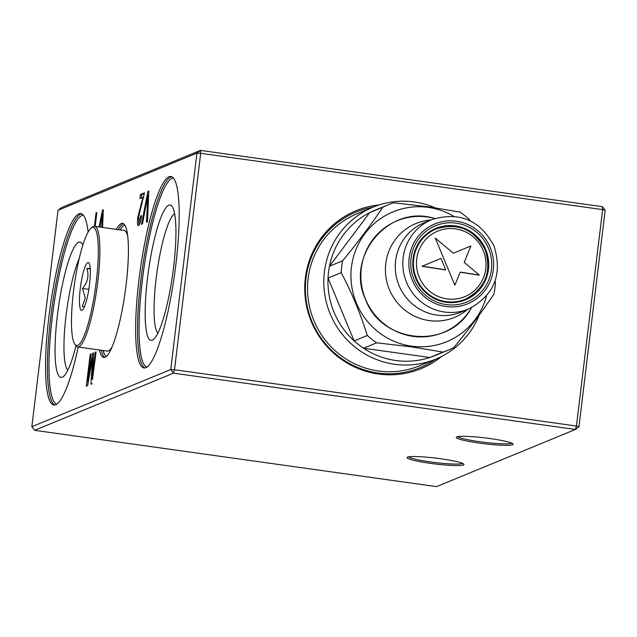 <?xml version="1.0" encoding="UTF-8"?>
<svg xmlns="http://www.w3.org/2000/svg" width="637" height="637" viewBox="0 0 637 637"><rect width="100%" height="100%" fill="white"/><g stroke="black" fill="none" stroke-linecap="round" stroke-linejoin="round"><path stroke-width="0.96" d="M379.238 204.923A85.406 83.566 67.6 0 0 356.059 210.696A85.406 83.566 67.6 0 0 305.521 300.091A85.406 83.566 67.6 0 0 378.354 374.015A85.406 83.566 67.6 0 0 421.057 368.648A85.406 83.566 67.6 0 0 441.584 356.441M490.172 438.574A28.681 2.938 -173.1 0 0 456.411 437.093A28.681 2.938 -173.1 0 0 479.231 443.073A28.681 2.938 -173.1 0 0 513.056 443.949A28.681 2.938 -173.1 0 0 490.172 438.574M457.82 436.624A27.391 2.811 -173.1 0 0 479.629 441.696A27.391 2.811 -173.1 0 0 511.798 443.161M441.003 458.799A28.681 2.938 -173.1 0 0 407.25 457.326A28.681 2.938 -173.1 0 0 430.063 463.306A28.681 2.938 -173.1 0 0 463.895 464.182A28.681 2.938 -173.1 0 0 441.003 458.799M408.659 456.856A27.391 2.811 -173.1 0 0 430.461 461.929A27.391 2.811 -173.1 0 0 462.637 463.386M99.483 350.008A67.681 12.111 -82 0 0 103.775 357.445A67.681 12.111 -82 0 0 126.07 285.105A67.681 12.111 -82 0 0 122.551 223.388A67.681 12.111 -82 0 0 116.38 229.36M88.105 232.011A96.681 17.303 -82 0 0 80.724 213.53A96.681 17.303 -82 0 0 48.882 316.868A96.681 17.303 -82 0 0 53.906 405.028A96.681 17.303 -82 0 0 78.247 347.03M82.842 245.014A68.326 12.222 -82 0 0 81.974 243.493A68.326 12.222 -82 0 0 57.426 315.084A68.326 12.222 -82 0 0 63.334 376.563A68.326 12.222 -82 0 0 76.002 345.827M79.155 258.702A60.913 10.901 -82 0 0 66.065 315.514A60.913 10.901 -82 0 0 67.785 370.232M175.844 264.626A96.681 17.303 -82 0 0 170.82 176.457A96.681 17.303 -82 0 0 138.97 279.794A96.681 17.303 -82 0 0 144.002 367.955A96.681 17.303 -82 0 0 175.844 264.626M173.583 267.285A68.326 12.222 -82 0 0 172.07 206.42A68.326 12.222 -82 0 0 147.521 278.011A68.326 12.222 -82 0 0 153.429 339.489A68.326 12.222 -82 0 0 173.583 267.285M174.61 213.729A60.913 10.901 -82 0 0 156.161 278.441A60.913 10.901 -82 0 0 157.88 333.159M94.443 226.294L96.076 212.766L96.864 212.447L95.176 226.39M96.816 212.869L96.076 212.766M99.173 226.947L102.406 210.162L103.345 209.78L102.565 227.425M102.971 213.928L103.218 212.647M101.705 227.305L102.406 213.849L99.953 227.059M103.162 213.952L102.406 213.849M103.329 210.29L102.406 210.162M92.238 383.705L90.932 384.238L92.556 357.914L87.619 385.6L86.329 386.133L90.183 354.307L91.051 353.949L87.787 380.878L92.684 353.272L93.591 352.906L91.967 379.158L95.224 352.229L96.091 351.879L92.508 379.238M92.994 362.572L92.261 362.469M96.036 352.349L95.224 352.229M93.137 357.994L93.352 356.776M87.771 384.748L88.232 380.942M93.273 358.01L92.556 357.914M90.987 354.419L90.183 354.307M88.447 380.974L87.787 380.878M93.559 353.4L92.684 353.272M92.771 379.278L91.967 379.158M141.303 198.035L141.709 194.683L140.451 194.508L144.472 192.86L138.54 217.153L139.033 221.843L140.888 215.656L141.629 215.736L140.888 215.656M141.709 194.683L144.384 193.584M139.997 221.979L140.443 221.923M141.629 215.736C140.761 221.692 139.742 224.949 138.571 225.522L138.293 225.57M138.571 225.522C137.457 225.856 137.178 223.189 137.743 217.52L142.967 197.351L139.957 198.593L140.451 194.508M139.025 225.18L138.691 221.756M138.484 217.623L137.743 217.52M142.011 203.896L141.032 203.76M143.644 197.765L142.768 198.123M143.707 197.454L142.967 197.351M148.453 195.217L148.7 193.935M147.888 191.45L148.827 191.068L147.45 221.867L146.51 222.257L147.888 195.137L142.497 223.913L141.557 224.296L147.888 191.45L148.803 191.578M148.644 195.24L147.888 195.137M58.039 210.274L61.566 207.535L200.456 150.38L602.395 206.683L605.15 210.306L578.961 426.726L575.434 429.465L173.495 373.171L174.498 369.731L576.437 426.034L602.626 209.613L200.687 153.31L174.498 369.731L170.74 369.548L196.929 153.127L200.456 150.38L200.687 153.31L196.929 153.127L58.039 210.274L31.85 426.694L170.74 369.548L173.495 373.171L34.605 430.317L31.85 426.694M578.961 426.726L576.437 426.034L575.434 429.465L436.544 486.62L34.605 430.317M602.395 206.683L602.626 209.613L605.15 210.306M470.002 220.697L469.318 219.399A78.638 76.95 67.6 0 0 459.914 212.057L428.255 206.81L393.642 202.773A78.638 76.95 67.6 0 0 388.379 204.708L375.233 210.122A78.638 76.95 67.6 0 0 369.651 212.686L329.472 266.218L342.626 260.812C357.914 242.219 371.307 224.383 382.805 207.28L369.651 212.686A78.638 76.95 67.6 0 0 329.472 266.218A78.638 76.95 67.6 0 0 328.039 278.066L354.14 340.883L367.286 335.468C360.55 313.794 351.855 292.861 341.193 272.652L328.039 278.066A78.638 76.95 67.6 0 0 354.14 340.883A78.638 76.95 67.6 0 0 363.544 348.224L429.816 357.5L442.97 352.094L411.311 346.847L376.698 342.81L363.544 348.224A78.638 76.95 67.6 0 0 395.752 360.502A78.638 76.95 67.6 0 0 429.816 357.5A78.638 76.95 67.6 0 0 435.079 355.565L448.225 350.151A78.638 76.95 67.6 0 0 453.807 347.587C469.174 328.891 482.567 311.047 493.986 294.055A78.638 76.95 67.6 0 0 495.419 282.207L495.06 281.068M435.079 207.797A82.181 80.413 67.6 0 0 414.297 201.969A82.181 80.413 67.6 0 0 373.202 207.121A82.181 80.413 67.6 0 0 324.567 293.147A82.181 80.413 67.6 0 0 394.653 364.276A82.181 80.413 67.6 0 0 435.748 359.125A82.181 80.413 67.6 0 0 479.295 314.933M453.695 216.254A70.261 68.748 67.6 0 0 428.303 207.391A70.261 68.748 67.6 0 0 351.449 267.19A70.261 68.748 67.6 0 0 411.51 346.154A70.261 68.748 67.6 0 0 486.509 295.982M442.97 352.094A78.638 76.95 67.6 0 0 448.225 350.151M373.202 207.121L356.919 213.825A82.181 80.413 67.6 0 0 308.284 299.852A82.181 80.413 67.6 0 0 378.37 370.981A82.181 80.413 67.6 0 0 419.464 365.821L435.748 359.125M367.286 335.468A78.638 76.95 67.6 0 0 376.698 342.81M342.626 260.812A78.638 76.95 67.6 0 0 341.193 272.652M388.379 204.708A78.638 76.95 67.6 0 0 382.805 207.28M445.709 269.825L440.963 258.399L422.227 266.186L445.406 269.777M440.963 258.399L421.981 266.29L445.462 269.921M479.327 275.049L464.206 262.364L470.878 245.97L453.337 253.255L435.262 238.047L454.858 285.217L460.233 272.087L478.873 274.977M454.858 285.217L435.262 238.047M470.878 245.97L453.337 253.255M460.177 272.214L479.08 275.152M84.53 306.612L82.253 306.684L85.262 297.981L82.436 288.457C87.707 282.39 89.188 275.733 86.879 268.488L90.207 268.344M79.466 300.035A24.174 4.324 -82 0 0 82.38 310.108A24.174 4.324 -82 0 0 90.335 272.883A24.174 4.324 -82 0 0 88.973 263.025A24.174 4.324 -82 0 0 83.065 273.177A24.174 4.324 -82 0 0 79.466 300.035M98.305 252.969A59.623 10.67 -82 0 0 91.115 228.126A59.623 10.67 -82 0 0 71.487 319.949A59.623 10.67 -82 0 0 74.847 344.251A59.623 10.67 -82 0 0 89.419 319.217A59.623 10.67 -82 0 0 98.305 252.969M74.847 344.251L75.883 345.676A60.913 10.901 -82 0 0 77.706 346.958A60.913 10.901 -82 0 0 91.935 315.379A60.913 10.901 -82 0 0 99.858 252.419A60.913 10.901 -82 0 0 94.602 226.31A60.913 10.901 -82 0 0 92.5 227.043L91.115 228.126M127.647 235.746A60.913 10.901 -82 0 0 125.943 231.725A60.913 10.901 -82 0 0 124.119 230.443L94.602 226.31M127.456 234.312A60.268 10.781 -82 0 0 126.468 232.441L125.943 231.725M77.706 346.958L107.223 351.091A60.913 10.901 -82 0 0 109.325 350.358L110.026 349.817A60.268 10.781 -82 0 0 111.491 348.288M109.325 350.358A60.913 10.901 -82 0 0 112.064 346.958M90.255 268.965L86.879 268.488M88.838 289.357L82.436 288.457M378.72 205.09A85.406 83.566 67.6 0 0 355.876 210.767M372.9 207.248A84.116 82.308 67.6 0 0 305.41 291.205A84.116 82.308 67.6 0 0 377.892 372.987A84.116 82.308 67.6 0 0 435.445 359.244M123.467 223.73A67.681 12.111 -82 0 0 118.267 229.623M124.788 225.124A66.391 11.88 -82 0 0 120.075 229.877M81.647 213.809A96.681 17.303 -82 0 0 50.761 317.13A96.681 17.303 -82 0 0 54.862 405.021M83.351 215.218A95.399 17.072 -82 0 0 52.266 317.202A95.399 17.072 -82 0 0 56.892 404.129M171.743 176.736A96.681 17.303 -82 0 0 140.857 280.057A96.681 17.303 -82 0 0 144.957 367.947M173.447 178.145A95.399 17.072 -82 0 0 142.362 280.137A95.399 17.072 -82 0 0 146.988 367.055M102.939 218.961L102.127 218.849M148.421 200.249L147.601 200.137M103.17 350.525A66.391 11.88 -82 0 0 106.403 356.386M101.371 350.27A67.681 12.111 -82 0 0 104.747 357.365M420.874 368.727A85.406 83.566 67.6 0 0 441.099 356.68M488.523 248.382A41.254 40.362 67.6 0 0 435.421 225.785A41.254 40.362 67.6 0 0 413.97 279.372A41.254 40.362 67.6 0 0 467.072 301.97A41.254 40.362 67.6 0 0 488.523 248.382M485.697 249.553A38.674 37.846 67.6 0 0 436.034 228.317A38.674 37.846 67.6 0 0 415.81 278.608A38.674 37.846 67.6 0 0 465.472 299.844A38.674 37.846 67.6 0 0 485.697 249.553M431.87 219.574A48.34 47.305 67.6 0 0 406.581 282.438A48.34 47.305 67.6 0 0 468.657 308.985C494.272 295.305 502.736 274.34 494.049 246.081C480.258 220.123 459.532 211.285 431.87 219.574L424.322 222.687A48.34 47.305 67.6 0 0 399.033 285.543A48.34 47.305 67.6 0 0 461.108 312.098L468.657 308.985M490.267 247.658A43.189 42.257 67.6 0 0 434.673 224.001A43.189 42.257 67.6 0 0 412.227 280.097A43.189 42.257 67.6 0 0 467.813 303.761A43.189 42.257 67.6 0 0 490.267 247.658M430.787 220.02A50.745 49.654 67.6 0 0 389.374 289.532A50.745 49.654 67.6 0 0 467.582 309.431M433.351 218.133A60.435 59.13 67.6 0 0 374.675 237.306A60.435 59.13 67.6 0 0 365.574 299.358A60.435 59.13 67.6 0 0 415.762 336.662A60.435 59.13 67.6 0 0 470.727 308.969C448.424 349.928 381.507 343.829 365.511 299.382C345.214 256.528 388.498 204.668 433.351 218.133L434.792 218.483M485.115 249.8A38.029 37.209 67.6 0 0 436.281 228.914A38.029 37.209 67.6 0 0 416.391 278.361A38.029 37.209 67.6 0 0 465.225 299.247A38.029 37.209 67.6 0 0 485.115 249.8M483.276 250.564A35.449 34.693 67.6 0 0 437.643 231.143A35.449 34.693 67.6 0 0 419.21 277.191A35.449 34.693 67.6 0 0 464.851 296.619A35.449 34.693 67.6 0 0 483.276 250.564M465.472 299.844C443.463 306.461 426.925 299.374 415.857 278.584C408.922 255.939 415.642 239.186 436.034 228.317M471.499 307.703L470.727 308.969M429.927 231.526L436.281 228.914C458.019 222.393 474.31 229.344 485.171 249.776C492.003 272.007 485.354 288.497 465.225 299.247L458.871 301.866"/></g></svg>
